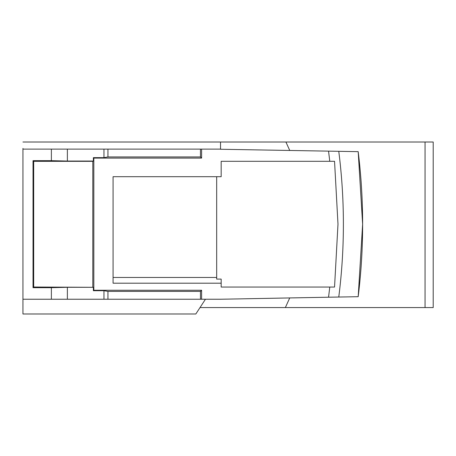 <?xml version="1.0" encoding="UTF-8"?>
<svg xmlns="http://www.w3.org/2000/svg" width="456" height="456" viewBox="0 0 456 456"><rect width="100%" height="100%" fill="white"/><g stroke="black" fill="none" stroke-linecap="round" stroke-linejoin="round"><path stroke-width="0.68" d="M329.773 161.304L334.544 161.304L337.987 224.175L334.544 287.046L221.171 287.046L221.171 283.199L113.071 283.199L113.071 176.7L221.171 176.7L221.171 161.304L329.773 161.304L328.559 151.141L338.768 151.318L220.527 149.255L220.527 142.01L433.2 142.01L433.2 307.578L200.013 307.578M358.188 296.696A594.065 594.065 0 0 0 362.628 224.175L358.188 296.696L338.768 297.033C341.846 272.842 343.385 248.56 343.385 224.175C343.391 248.463 341.852 272.745 338.768 297.033L328.559 297.209L338.768 297.033M329.773 287.046L328.559 297.209L220.527 299.239L67.374 299.239L67.374 287.303L93.372 287.303L93.372 290.711L103.957 290.711L103.957 299.239M425.055 142.01L425.055 307.578M362.628 224.175A594.065 594.065 0 0 0 358.188 151.66L362.628 224.175M285.912 142.01L289.754 150.463M22.937 148.422L22.937 313.99L195.829 313.99L205.451 299.239M338.768 151.318C341.852 175.606 343.391 199.893 343.385 224.175C343.385 199.796 341.846 175.509 338.768 151.318L358.188 151.66M22.937 299.239L67.374 299.239M51.374 299.239L51.374 287.69L33.026 287.69L33.026 160.666L51.374 160.666L51.374 149.118L22.937 149.118M220.527 149.118L51.374 149.118M289.754 297.888L285.353 307.578M201.603 149.118L201.603 158.095L93.822 158.095L93.822 290.255L201.603 290.255L201.603 299.239M201.603 290.255L200.463 291.395L200.463 299.239M200.463 291.395L107.941 291.395L107.941 299.239M107.941 291.395L103.957 290.711M67.374 287.303L51.374 287.69M51.374 160.666L67.374 161.048L67.374 149.118M33.026 160.666L33.687 161.327L92.807 161.327L93.372 161.048L67.374 161.048M33.026 287.69L33.687 287.023L33.687 161.327M93.372 287.303L33.687 287.023M220.527 142.01L22.937 142.01M103.957 149.118L103.957 157.645L93.372 157.645L93.372 161.048M103.957 157.645L107.941 156.955L107.941 149.118M107.941 156.955L200.463 156.955L200.463 149.118M200.463 156.955L201.603 158.095M216.68 176.7L216.68 279.1L221.171 279.1L221.171 283.199M93.822 158.095L93.372 157.645M216.68 277.47L113.071 277.47L113.071 176.7M93.372 290.711L93.822 290.255M92.807 161.327L92.807 287.023"/></g></svg>
